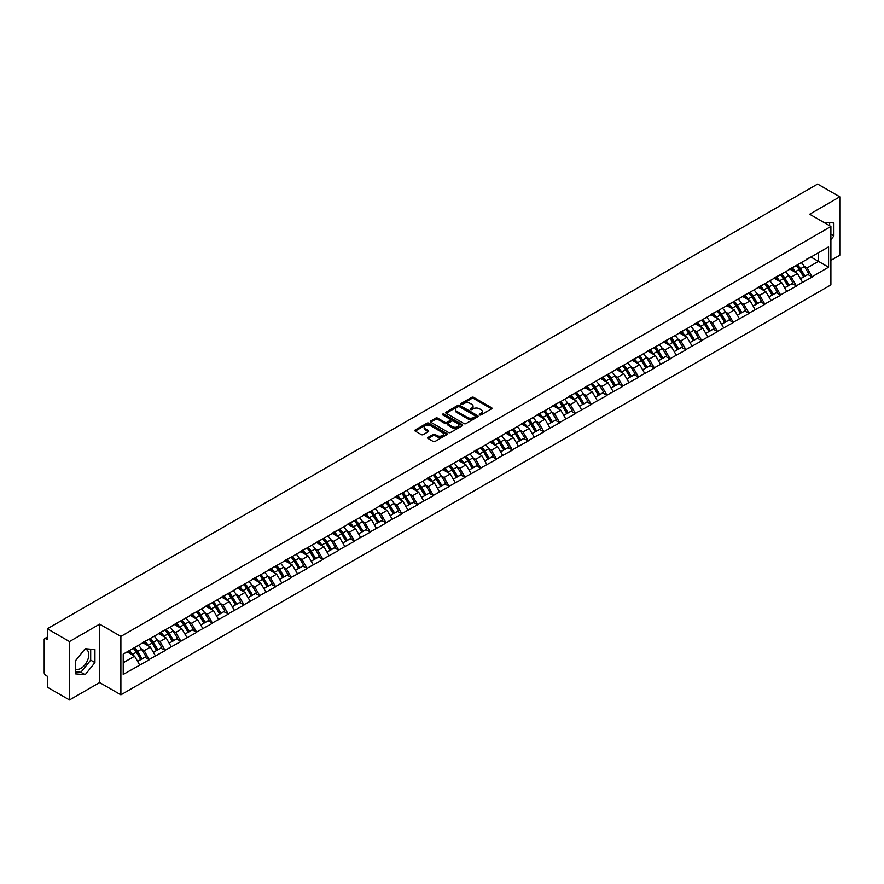 <?xml version="1.0" encoding="UTF-8"?>
<svg xmlns="http://www.w3.org/2000/svg" width="884" height="884" viewBox="0 0 884 884"><rect width="100%" height="100%" fill="white"/><g stroke="black" fill="none" stroke-linecap="round" stroke-linejoin="round"><path stroke-width="1.33" d="M479.614 414.916A0.983 0.564 0 0 0 481.007 414.916L491.559 408.828A1.403 0.807 0 0 0 491.968 408.253A1.403 0.807 0 0 0 491.559 407.679L473.68 397.358A1.403 0.807 0 0 0 471.691 397.358L461.139 403.447A0.983 0.564 0 0 0 462.531 404.253L463.901 403.458A4.497 2.597 0 0 1 470.255 403.458L471.747 404.319A4.497 2.597 0 0 1 473.062 406.154A4.497 2.597 0 0 1 471.747 407.988L470.376 408.784A0.983 0.564 0 0 0 471.769 409.579L473.139 408.795A4.497 2.597 0 0 1 479.493 408.795L480.973 409.657A4.497 2.597 0 0 1 482.299 411.491A4.497 2.597 0 0 1 480.973 413.325L479.614 414.11A0.983 0.564 0 0 0 479.614 414.916L479.614 414.11M75.416 668.956A11.16 6.442 120 0 0 80.919 668.37A11.16 6.442 120 0 0 88.212 658.536A11.16 6.442 120 0 0 86.499 649.596A11.16 6.442 120 0 0 84.853 649.088M823.921 222.47A11.16 6.442 -60 0 1 825.446 222.967A11.16 6.442 -60 0 1 826.639 224.039M428.099 437.37A1.403 0.807 0 0 0 427.69 437.945A1.403 0.807 0 0 0 428.099 438.519L433.116 441.414A1.403 0.807 0 0 0 435.105 441.414L446.818 434.652A1.403 0.807 0 0 0 447.227 434.077A1.403 0.807 0 0 0 446.818 433.503L428.939 423.182A1.403 0.807 0 0 0 426.961 423.182L415.237 429.956A1.403 0.807 0 0 0 414.828 430.519A1.403 0.807 0 0 0 415.237 431.094L421.292 434.596A1.403 0.807 0 0 0 423.281 434.596L428.298 431.701A1.403 0.807 0 0 0 428.707 431.127A1.403 0.807 0 0 0 428.298 430.552L425.292 428.817A3.757 2.166 0 0 1 424.187 427.281A3.757 2.166 0 0 1 426.508 425.281A3.757 2.166 0 0 1 430.607 425.745L442.376 432.541A3.757 2.166 0 0 1 443.47 434.077A3.757 2.166 0 0 1 441.16 436.077A3.757 2.166 0 0 1 437.061 435.613L435.105 434.475A1.403 0.807 0 0 0 433.116 434.475L428.099 437.37L428.099 438.519M99.638 624.148L69.493 641.552L47.338 628.767L817.645 184.038L839.8 196.823L809.656 214.226L830.894 226.492L120.887 636.414L99.638 624.148L99.638 682.559L120.887 694.824L120.887 636.414M464.001 423.591A1.403 0.807 0 0 0 465.978 423.591L477.703 416.817A1.403 0.807 0 0 0 478.111 416.242A1.403 0.807 0 0 0 477.703 415.679L459.824 405.358A1.403 0.807 0 0 0 457.846 405.358L446.122 412.121A1.403 0.807 0 0 0 445.713 412.695A1.403 0.807 0 0 0 446.122 413.27L464.001 423.591M443.094 415.126A0.983 0.564 0 0 1 444.088 415.27L444.088 414.099L462.255 424.585A1.403 0.807 0 0 1 462.675 425.16A1.403 0.807 0 0 1 462.255 425.734L450.542 432.497A1.403 0.807 0 0 1 448.553 432.497L430.685 422.176L435.69 419.303L435.69 418.143L430.685 421.038A1.403 0.807 0 0 0 430.265 421.613A1.403 0.807 0 0 0 430.685 422.176L430.685 421.038M435.69 419.303A1.403 0.807 0 0 1 437.679 419.303L437.679 418.143A1.403 0.807 0 0 0 435.69 418.143M437.679 418.143L444.928 422.32A1.403 0.807 0 0 0 446.917 422.32L450.243 420.408A1.403 0.807 0 0 0 450.652 419.834A1.403 0.807 0 0 0 450.243 419.259L442.696 414.905A0.983 0.564 0 0 1 444.088 414.099M120.887 694.824L830.894 284.902L830.894 226.492M133.296 648.292A9.591 5.536 -120 0 1 136.578 652.127L141.053 659.508L144.943 657.254L149.263 659.751L144.202 650.635L141.407 649.022M149.263 659.751L123.219 674.448L123.219 654.116L828.573 246.879L828.573 267.211L812.131 276.703L807.07 267.94L804.274 266.316M796.164 265.587A9.591 5.536 -120 0 1 799.445 269.432L803.91 276.803L807.81 274.559L812.131 276.703M812.131 277.046L796.351 285.808L791.291 277.046L788.484 275.432M780.384 274.703A9.591 5.536 -120 0 1 783.666 278.537L788.13 285.919L792.031 283.665L796.351 285.808M796.351 286.162L780.561 294.924L775.511 286.162L772.704 284.549M764.594 283.819A9.591 5.536 -120 0 1 767.876 287.654L772.351 295.024L776.24 292.781L780.561 294.924M780.561 295.278L764.782 304.041L759.721 295.278L756.925 293.654M748.814 292.924A9.591 5.536 -120 0 1 752.096 296.759L756.571 304.14L760.461 301.886L764.782 304.041M764.782 304.383L749.002 313.146L743.941 304.383L741.135 302.77M733.035 302.041A9.591 5.536 -120 0 1 736.317 305.875L740.781 313.256L744.682 311.002L749.002 313.146M749.002 313.5L733.223 322.262L728.162 313.5L725.355 311.875M717.255 311.146A9.591 5.536 -120 0 1 720.537 314.991L725.002 322.362L728.891 320.118L733.223 322.262M733.223 322.616L717.432 331.367L712.371 322.605L709.576 320.991M701.465 320.262A9.591 5.536 -120 0 1 704.747 324.096L709.222 331.478L713.112 329.224L717.432 331.367M717.432 331.721L701.653 340.484L696.592 331.721L693.796 330.108M685.686 329.378A9.591 5.536 -120 0 1 688.967 333.213L693.432 340.583L697.332 338.34L701.653 340.484M701.653 340.837L685.874 349.6L680.813 340.837L678.006 339.213M669.906 338.484A9.591 5.536 -120 0 1 673.188 342.318L677.652 349.699L681.553 347.456L685.874 349.6M685.874 349.942L670.083 358.705L665.033 349.942L662.226 348.329M654.127 347.6A9.591 5.536 -120 0 1 657.409 351.434L661.873 358.816L665.763 356.561L670.083 358.705M670.083 359.059L654.304 367.821L649.243 359.059L646.447 357.445M638.336 356.705A9.591 5.536 -120 0 1 641.618 360.55L646.094 367.921L649.983 365.678L654.304 367.821M654.304 368.175L638.524 376.927L633.463 368.175L630.657 366.551M622.557 365.821A9.591 5.536 -120 0 1 625.839 369.656L630.303 377.037L634.204 374.783L638.524 376.927M638.524 377.28L622.745 386.043L617.684 377.28L614.877 375.667M606.778 374.938A9.591 5.536 -120 0 1 610.059 378.772L614.524 386.142L618.413 383.899L622.745 386.043M622.745 386.396L606.954 395.159L601.894 386.396L599.098 384.772M590.987 384.043A9.591 5.536 -120 0 1 594.269 387.888L598.744 395.258L602.634 393.015L606.954 395.159M606.954 395.502L591.175 404.264L586.114 395.502L583.318 393.888M575.208 393.159A9.591 5.536 -120 0 1 578.49 396.993L582.954 404.375L586.854 402.121L591.175 404.264M591.175 404.618L575.396 413.381L570.335 404.618L567.528 403.005M559.428 402.275A9.591 5.536 -120 0 1 562.71 406.11L567.174 413.48L571.075 411.237L575.396 413.381M575.396 413.734L559.605 422.497L554.555 413.734L551.749 412.11M543.649 411.38A9.591 5.536 -120 0 1 546.931 415.215L551.395 422.596L555.285 420.342L559.605 422.497M559.605 422.839L543.826 431.602L538.765 422.839L535.969 421.226M527.858 420.497A9.591 5.536 -120 0 1 531.14 424.331L535.616 431.712L539.505 429.458L543.826 431.602M543.826 431.956L528.046 440.718L522.985 431.956L520.179 430.331M512.079 429.602A9.591 5.536 -120 0 1 515.361 433.447L519.825 440.818L523.726 438.574L528.046 440.718M528.046 441.061L512.267 449.823L507.206 441.061L504.399 439.447M496.3 438.718A9.591 5.536 -120 0 1 499.582 442.553L504.046 449.934L507.946 447.68L512.267 449.823M512.267 450.177L496.476 458.94L491.427 450.177L488.62 448.564M480.509 447.834A9.591 5.536 -120 0 1 483.791 451.669L488.266 459.039L492.156 456.796L496.476 458.94M496.476 459.293L480.697 468.056L475.636 459.293L472.841 457.669M464.73 456.94A9.591 5.536 -120 0 1 468.012 460.774L472.476 468.155L476.377 465.901L480.697 468.056M480.697 468.398L464.918 477.161L459.857 468.398L457.05 466.785M448.95 466.056A9.591 5.536 -120 0 1 452.232 469.89L456.697 477.272L460.597 475.017L464.918 477.161M464.918 477.515L449.127 486.277L444.077 477.515L441.271 475.89M433.171 475.161A9.591 5.536 -120 0 1 436.453 479.006L440.917 486.377L444.807 484.134L449.127 486.277M449.127 486.62L433.348 495.383L428.287 486.62L425.491 485.007M417.381 484.277A9.591 5.536 -120 0 1 420.662 488.112L425.138 495.493L429.027 493.239L433.348 495.383M433.348 495.736L417.568 504.499L412.508 495.736L409.712 494.123M401.601 493.394A9.591 5.536 -120 0 1 404.883 497.228L409.347 504.598L413.248 502.355L417.568 504.499M417.568 504.852L401.789 513.615L396.728 504.852L393.921 503.228M385.822 502.499A9.591 5.536 -120 0 1 389.104 506.333L393.568 513.714L397.469 511.471L401.789 513.615M401.789 513.958L385.999 522.72L380.949 513.958L378.142 512.344M370.031 511.615A9.591 5.536 -120 0 1 373.313 515.449L377.788 522.831L381.678 520.577L385.999 522.72M385.999 523.074L370.219 531.837L365.158 523.074L362.363 521.461M354.252 520.72A9.591 5.536 -120 0 1 357.534 524.566L361.998 531.936L365.899 529.693L370.219 531.837M370.219 532.19L354.44 540.942L349.379 532.19L346.572 530.566M338.473 529.836A9.591 5.536 -120 0 1 341.754 533.671L346.219 541.052L350.119 538.798L354.44 540.942M354.44 541.295L338.66 550.058L333.599 541.295L330.793 539.682M322.693 538.953A9.591 5.536 -120 0 1 325.975 542.787L330.439 550.157L334.329 547.914L338.66 550.058M338.66 550.412L322.87 559.174L317.809 550.412L315.013 548.787M306.903 548.058A9.591 5.536 -120 0 1 310.185 551.903L314.66 559.274L318.549 557.03L322.87 559.174M322.87 559.517L307.091 568.279L302.03 559.517L299.234 557.903M291.123 557.174A9.591 5.536 -120 0 1 294.405 561.009L298.869 568.39L302.77 566.136L307.091 568.279M307.091 568.633L291.311 577.396L286.25 568.633L283.444 567.02M275.344 566.29A9.591 5.536 -120 0 1 278.626 570.125L283.09 577.495L286.991 575.252L291.311 577.396M291.311 577.749L275.521 586.501L270.471 577.749L267.664 576.125M259.565 575.396A9.591 5.536 -120 0 1 262.835 579.23L267.311 586.611L271.2 584.357L275.521 586.501M275.521 586.854L259.741 595.617L254.68 586.854L251.885 585.241M243.774 584.512A9.591 5.536 -120 0 1 247.056 588.346L251.531 595.728L255.421 593.473L259.741 595.617M259.741 595.971L243.962 604.733L238.901 595.971L236.094 594.346M227.995 593.617A9.591 5.536 -120 0 1 231.276 597.462L235.741 604.833L239.641 602.59L243.962 604.733M243.962 605.076L228.183 613.839L223.122 605.076L220.315 603.463M212.215 602.733A9.591 5.536 -120 0 1 215.497 606.568L219.961 613.949L223.851 611.695L228.183 613.839M228.183 614.192L212.392 622.955L207.331 614.192L204.535 612.579M196.425 611.85A9.591 5.536 -120 0 1 199.707 615.684L204.182 623.054L208.072 620.811L212.392 622.955M212.392 623.308L196.613 632.071L191.552 623.308L188.756 621.684M180.645 620.955A9.591 5.536 -120 0 1 183.927 624.789L188.391 632.171L192.292 629.916L196.613 632.071M196.613 632.414L180.833 641.176L175.772 632.414L172.966 630.8M164.866 630.071A9.591 5.536 -120 0 1 168.148 633.905L172.612 641.287L176.513 639.033L180.833 641.176M180.833 641.53L165.043 650.293L159.993 641.53L157.186 639.905M149.087 639.176A9.591 5.536 -120 0 1 152.368 643.022L156.833 650.392L160.722 648.149L165.043 650.293M165.043 650.635L149.263 659.398M143.904 641.817L149.263 639.077M144.202 650.635L150.379 647.077L142.589 642.58M155.44 655.84L150.379 647.077M159.684 632.712L165.043 629.961M159.993 641.53L166.159 637.961L158.369 633.463M171.22 646.723L166.159 637.961M175.463 623.596L180.833 620.855M175.772 632.414L181.938 628.856L174.148 624.358M186.999 637.618L181.938 628.856M191.253 614.479L196.613 611.739M191.552 623.308L197.729 619.739L189.938 615.242M202.779 628.502L197.729 619.739M207.033 605.374L212.392 602.623M207.331 614.192L213.508 610.634L205.718 606.137M218.569 619.386L213.508 610.634M222.812 596.258L228.183 593.518M223.122 605.076L229.287 601.518L221.497 597.02M234.348 610.28L229.287 601.518M238.603 587.153L243.962 584.401M238.901 595.971L245.078 592.402L237.288 587.904M250.128 601.164L245.078 592.402M254.382 578.037L259.741 575.296M254.68 586.854L260.857 583.296L253.067 578.799M265.918 592.059L260.857 583.296M270.161 568.92L275.521 566.18M270.471 577.749L276.637 574.18L268.846 569.683M281.698 582.943L276.637 574.18M285.941 559.815L291.311 557.064M286.25 568.633L292.416 565.075L284.626 560.578M297.477 573.826L292.416 565.075M301.731 550.699L307.091 547.958M302.03 559.517L308.207 555.959L300.416 551.461M313.256 564.721L308.207 555.959M317.511 541.594L322.87 538.842M317.809 550.412L323.986 546.842L316.196 542.345M329.047 555.605L323.986 546.842M333.29 532.477L338.66 529.737M333.599 541.295L339.765 537.737L331.975 533.24M344.826 546.5L339.765 537.737M349.081 523.361L354.44 520.621M349.379 532.19L355.556 528.621L347.755 524.124M360.606 537.384L355.556 528.621M364.86 514.256L370.219 511.504M365.158 523.074L371.335 519.505L363.545 515.007M376.396 528.267L371.335 519.505M380.639 505.14L385.999 502.399M380.949 513.958L387.115 510.399L379.324 505.902M392.176 519.162L387.115 510.399M396.419 496.034L401.789 493.283M396.728 504.852L402.894 501.283L395.104 496.786M407.955 510.046L402.894 501.283M412.209 486.918L417.568 484.167M412.508 495.736L418.684 492.178L410.894 487.681M423.734 500.941L418.684 492.178M427.989 477.802L433.348 475.062M428.287 486.62L434.464 483.062L426.674 478.564M439.525 491.824L434.464 483.062M443.768 468.697L449.127 465.945M444.077 477.515L450.243 473.946L442.453 469.448M455.304 482.708L450.243 473.946M459.547 459.581L464.918 456.84M459.857 468.398L466.023 464.84L458.232 460.343M471.084 473.603L466.023 464.84M475.338 450.464L480.697 447.724M475.636 459.293L481.813 455.724L474.023 451.227M486.874 464.487L481.813 455.724M491.117 441.359L496.476 438.608M491.427 450.177L497.593 446.619L489.802 442.122M502.653 455.37L497.593 446.619M506.897 432.243L512.267 429.502M507.206 441.061L513.372 437.503L505.582 433.005M518.433 446.265L513.372 437.503M522.687 423.138L528.046 420.386M522.985 431.956L529.162 428.386L521.372 423.889M534.212 437.149L529.162 428.386M538.466 414.021L543.826 411.281M538.765 422.839L544.942 419.281L537.152 414.784M550.003 428.044L544.942 419.281M554.246 404.905L559.605 402.165M554.555 413.734L560.721 410.165L552.931 405.668M565.782 418.928L560.721 410.165M570.025 395.8L575.396 393.048M570.335 404.618L576.501 401.06L568.71 396.562M581.561 409.811L576.501 401.06M585.816 386.684L591.175 383.943M586.114 395.502L592.291 391.943L584.501 387.446M597.341 400.706L592.291 391.943M601.595 377.578L606.954 374.827M601.894 386.396L608.07 382.827L600.28 378.33M613.131 391.59L608.07 382.827M617.375 368.462L622.745 365.722M617.684 377.28L623.85 373.722L616.06 369.225M628.911 382.485L623.85 373.722M633.165 359.346L638.524 356.606M633.463 368.175L639.64 364.606L631.85 360.108M644.69 373.368L639.64 364.606M648.944 350.241L654.304 347.489M649.243 359.059L655.42 355.49L647.629 350.992M660.481 364.252L655.42 355.49M664.724 341.125L670.083 338.384M665.033 349.942L671.199 346.384L663.409 341.887M676.26 355.147L671.199 346.384M680.503 332.019L685.874 329.268M680.813 340.837L686.979 337.268L679.188 332.771M692.039 346.031L686.979 337.268M696.294 322.903L701.653 320.152M696.592 331.721L702.769 328.163L694.979 323.666M707.819 336.926L702.769 328.163M712.073 313.787L717.432 311.046M712.371 322.605L718.548 319.047L710.758 314.549M723.609 327.809L718.548 319.047M727.852 304.682L733.223 301.93M728.162 313.5L734.328 309.93L726.538 305.433M739.389 318.693L734.328 309.93M743.643 295.565L749.002 292.825M743.941 304.383L750.118 300.825L742.328 296.328M755.168 309.588L750.118 300.825M759.422 286.449L764.782 283.709M759.721 295.278L765.898 291.709L758.107 287.212M770.959 300.472L765.898 291.709M775.202 277.344L780.561 274.592M775.511 286.162L781.677 282.604L773.887 278.106M786.738 291.366L781.677 282.604M790.981 268.228L796.351 265.487M791.291 277.046L797.456 273.488L789.666 268.99M802.517 282.25L797.456 273.488M806.772 259.123L812.131 256.371M807.07 267.94L818.451 261.366L818.451 252.725L828.573 246.879M810.971 257.045L828.573 267.211M830.894 260.371L839.8 255.233L839.8 196.823M69.493 641.552L69.493 699.962L47.338 687.177L47.338 676.249L45.714 675.321A2.144 1.238 -120 0 1 44.2 672.691L44.2 639.629A2.144 1.238 -120 0 1 44.642 638.646A2.144 1.238 -120 0 1 45.714 638.756L47.338 639.684L47.338 628.767M69.493 699.962L99.638 682.559M123.219 662.757L134.6 656.193L127.108 651.862M139.65 664.956L134.6 656.193M830.894 239.663L833.877 235.951L833.877 222.934L823.833 222.414M94.942 649.563L85.173 648.69L75.416 660.834L75.416 673.851L85.173 674.724L94.942 662.58L94.942 649.563M480.001 415.049L480.973 414.497A4.497 2.597 0 0 0 482.299 412.662L482.299 411.491M473.062 406.154L473.062 407.325A4.497 2.597 0 0 1 471.747 409.159L470.774 409.723M491.559 407.679L491.559 408.828L473.68 398.529A1.403 0.807 0 0 0 471.691 398.529L461.536 404.386M477.703 415.679L477.703 416.817L459.824 406.518A1.403 0.807 0 0 0 457.846 406.518L446.144 413.281L446.122 412.121M475.216 416.651A0.983 0.564 0 0 0 475.216 415.845L459.525 406.784A0.983 0.564 0 0 0 458.133 406.784L456.697 407.623A4.497 2.597 0 0 0 455.382 409.458A4.497 2.597 0 0 0 456.697 411.292L467.426 417.48A4.497 2.597 0 0 0 473.78 417.48L475.216 416.651L475.216 417.812A0.983 0.564 0 0 0 475.216 417.016M455.382 409.458L455.382 410.618A4.497 2.597 0 0 0 456.697 412.452L456.697 411.292M475.216 417.812L473.78 418.651A4.497 2.597 0 0 1 467.426 418.651L456.697 412.452M437.679 419.303L444.928 423.491A1.403 0.807 0 0 0 446.917 423.491L450.243 421.569A1.403 0.807 0 0 0 450.652 420.994L450.652 419.834M444.088 415.27L462.244 425.745M452.453 426.663A3.757 2.166 0 0 0 456.542 427.138A3.757 2.166 0 0 0 458.862 425.138A3.757 2.166 0 0 0 457.768 423.602L453.625 421.204A1.403 0.807 0 0 0 451.636 421.204L448.31 423.127A1.403 0.807 0 0 0 447.901 423.701A1.403 0.807 0 0 0 448.31 424.276L452.453 426.663L452.453 427.834A3.757 2.166 0 0 0 456.542 428.309A3.757 2.166 0 0 0 458.862 426.298L458.862 425.138M447.901 423.701L447.901 424.873A1.403 0.807 0 0 0 448.31 425.447L448.31 424.276M452.453 427.834L448.31 425.447M443.47 434.077L443.47 435.248A3.757 2.166 0 0 1 441.16 437.248A3.757 2.166 0 0 1 437.061 436.784L435.105 435.646A1.403 0.807 0 0 0 433.116 435.646L428.121 438.53M424.187 427.281L424.187 428.453A3.757 2.166 0 0 0 425.292 429.989L425.292 428.817M428.298 430.552L428.298 431.701L425.292 429.989M446.818 433.503L446.818 434.652L428.939 424.353A1.403 0.807 0 0 0 426.961 424.353L415.259 431.105L415.237 429.956M829.634 225.763L829.634 222.558M830.894 234.227L833.877 235.951M75.416 671.785L80.919 672.271L90.687 660.127L90.687 649.188M90.687 660.127L94.942 662.58M80.919 672.271L85.173 674.724M801.302 262.625A11.735 6.774 60 0 1 804.374 266.493L800.484 268.736A11.735 6.774 -120 0 0 797.401 264.88M800.484 268.736L804.948 276.117L808.838 273.874L804.374 266.493M803.91 276.803L804.948 276.117M807.81 274.559L808.838 273.874M790.694 268.393A9.591 5.536 60 0 1 793.346 271.112M792.197 267.885A11.735 6.774 60 0 1 795.269 271.753L795.711 272.482M800.506 278.769L803.633 276.88L799.169 269.498A11.735 6.774 -120 0 0 796.086 265.631M803.633 276.88L800.473 278.703M785.522 271.742A11.735 6.774 60 0 1 788.594 275.609L784.694 277.852A11.735 6.774 -120 0 0 781.622 273.985M784.694 277.852L789.169 285.234L793.058 282.979L788.594 275.609M788.13 285.919L789.169 285.234M792.031 283.665L793.058 282.979M774.914 277.51A9.591 5.536 60 0 1 777.555 280.217M776.417 276.99A11.735 6.774 60 0 1 779.489 280.858L779.931 281.587M784.727 287.886L787.854 285.985L783.379 278.615A11.735 6.774 -120 0 0 780.307 274.747M787.854 285.985L784.694 287.819M769.732 280.847A11.735 6.774 60 0 1 772.804 284.714L768.914 286.969A11.735 6.774 -120 0 0 765.842 283.101M768.914 286.969L773.378 294.339L777.279 292.096L772.804 284.714M772.351 295.024L773.378 294.339M776.24 292.781L777.279 292.096M759.135 286.626A9.591 5.536 60 0 1 761.776 289.333M760.627 286.107A11.735 6.774 60 0 1 763.699 289.974L764.141 290.703M768.947 296.991L772.064 295.101L767.599 287.72A11.735 6.774 -120 0 0 764.527 283.863M772.064 295.101L768.903 296.925M753.953 289.963A11.735 6.774 60 0 1 757.024 293.831L753.135 296.074A11.735 6.774 -120 0 0 750.052 292.206M753.135 296.074L757.599 303.455L761.5 301.201L757.024 293.831M756.571 304.14L757.599 303.455M760.461 301.886L761.5 301.201M743.345 295.731A9.591 5.536 60 0 1 745.997 298.449M744.847 295.223A11.735 6.774 60 0 1 747.919 299.09L748.361 299.809M753.157 306.107L756.284 304.218L751.82 296.836A11.735 6.774 -120 0 0 748.737 292.969M756.284 304.218L753.124 306.041M738.173 299.079A11.735 6.774 60 0 1 741.245 302.936L737.344 305.19A11.735 6.774 -120 0 0 734.273 301.322M737.344 305.19L741.82 312.56L745.709 310.317L741.245 302.936M740.781 313.256L741.82 312.56M744.682 311.002L745.709 310.317M727.565 304.847A9.591 5.536 60 0 1 730.206 307.555M729.068 304.328A11.735 6.774 60 0 1 732.14 308.196L732.582 308.925M737.378 315.212L740.505 313.323L736.029 305.952A11.735 6.774 -120 0 0 732.958 302.085M740.505 313.323L737.344 315.146M722.383 308.184A11.735 6.774 60 0 1 725.466 312.052L721.565 314.306A11.735 6.774 -120 0 0 718.493 310.439M721.565 314.306L726.029 321.677L729.93 319.433L725.466 312.052M725.002 322.362L726.029 321.677M728.891 320.118L729.93 319.433M711.786 313.953A9.591 5.536 60 0 1 714.427 316.671M713.278 313.444A11.735 6.774 60 0 1 716.36 317.312L716.802 318.041M721.598 324.329L724.714 322.439L720.25 315.058A11.735 6.774 -120 0 0 717.178 311.19M724.714 322.439L721.554 324.262M706.603 317.301A11.735 6.774 60 0 1 709.675 321.168L705.786 323.411A11.735 6.774 -120 0 0 702.714 319.544M705.786 323.411L710.25 330.793L714.15 328.539L709.675 321.168M709.222 331.478L710.25 330.793M713.112 329.224L714.15 328.539M696.006 323.069A9.591 5.536 60 0 1 698.647 325.776M697.498 322.549A11.735 6.774 60 0 1 700.57 326.417L701.012 327.146M705.819 333.445L708.935 331.544L704.471 324.174A11.735 6.774 -120 0 0 701.399 320.306M708.935 331.544L705.775 333.378M690.824 326.406A11.735 6.774 60 0 1 693.896 330.273L690.006 332.528A11.735 6.774 -120 0 0 686.923 328.66M690.006 332.528L694.47 339.898L698.36 337.655L693.896 330.273M693.432 340.583L694.47 339.898M697.332 338.34L698.36 337.655M680.216 332.185A9.591 5.536 60 0 1 682.868 334.892M681.719 331.666A11.735 6.774 60 0 1 684.791 335.533L685.233 336.263M690.028 342.55L693.155 340.66L688.691 333.279A11.735 6.774 -120 0 0 685.608 329.423M693.155 340.66L689.995 342.484M675.044 335.522A11.735 6.774 60 0 1 678.116 339.39L674.216 341.633A11.735 6.774 -120 0 0 671.144 337.765M674.216 341.633L678.691 349.014L682.581 346.76L678.116 339.39M677.652 349.699L678.691 349.014M681.553 347.456L682.581 346.76M664.436 341.29A9.591 5.536 60 0 1 667.077 344.009M665.939 340.782A11.735 6.774 60 0 1 669.011 344.649L669.453 345.368M674.249 351.666L677.376 349.777L672.901 342.395A11.735 6.774 -120 0 0 669.829 338.528M677.376 349.777L674.216 351.6M659.254 344.638A11.735 6.774 60 0 1 662.337 348.495L658.436 350.749A11.735 6.774 -120 0 0 655.364 346.882M658.436 350.749L662.901 358.131L666.801 355.876L662.337 348.495M661.873 358.816L662.901 358.131M665.763 356.561L666.801 355.876M648.657 350.407A9.591 5.536 60 0 1 651.298 353.114M650.149 349.887A11.735 6.774 60 0 1 653.232 353.755L653.663 354.484M658.469 360.771L661.586 358.882L657.121 351.512A11.735 6.774 -120 0 0 654.049 347.644M661.586 358.882L658.425 360.705M643.475 353.744A11.735 6.774 60 0 1 646.547 357.611L642.657 359.865A11.735 6.774 -120 0 0 639.585 355.998M642.657 359.865L647.121 367.236L651.022 364.993L646.547 357.611M646.094 367.921L647.121 367.236M649.983 365.678L651.022 364.993M632.867 359.512A9.591 5.536 60 0 1 635.519 362.23M634.369 359.003A11.735 6.774 60 0 1 637.441 362.871L637.883 363.6M642.69 369.888L645.806 367.998L641.342 360.617A11.735 6.774 -120 0 0 638.259 356.749M645.806 367.998L642.646 369.821M627.695 362.86A11.735 6.774 60 0 1 630.767 366.727L626.866 368.971A11.735 6.774 -120 0 0 623.795 365.103M626.866 368.971L631.342 376.352L635.231 374.098L630.767 366.727M630.303 377.037L631.342 376.352M634.204 374.783L635.231 374.098M617.087 368.628A9.591 5.536 60 0 1 619.728 371.335M618.59 368.12A11.735 6.774 60 0 1 621.662 371.976L622.104 372.705M626.9 379.004L630.027 377.103L625.552 369.733A11.735 6.774 -120 0 0 622.48 365.865M630.027 377.103L626.866 378.938M611.905 371.965A11.735 6.774 60 0 1 614.988 375.833L611.087 378.087A11.735 6.774 -120 0 0 608.015 374.219M611.087 378.087L615.562 385.457L619.452 383.214L614.988 375.833M614.524 386.142L615.562 385.457M618.413 383.899L619.452 383.214M601.308 377.744A9.591 5.536 60 0 1 603.949 380.452M602.8 377.225A11.735 6.774 60 0 1 605.883 381.092L606.325 381.822M611.12 388.109L614.236 386.22L609.772 378.849A11.735 6.774 -120 0 0 606.7 374.982M614.236 386.22L611.076 388.043M596.125 381.081A11.735 6.774 60 0 1 599.197 384.949L595.308 387.192A11.735 6.774 -120 0 0 592.236 383.336M595.308 387.192L599.772 394.573L603.673 392.319L599.197 384.949M598.744 395.258L599.772 394.573M602.634 393.015L603.673 392.319M585.528 386.849A9.591 5.536 60 0 1 588.169 389.568M587.02 386.341A11.735 6.774 60 0 1 590.092 390.209L590.534 390.927M595.341 397.225L598.457 395.336L593.993 387.954A11.735 6.774 -120 0 0 590.921 384.087M598.457 395.336L595.297 397.159M580.346 390.198A11.735 6.774 60 0 1 583.418 394.065L579.528 396.308A11.735 6.774 -120 0 0 576.445 392.441M579.528 396.308L583.992 403.69L587.882 401.435L583.418 394.065M582.954 404.375L583.992 403.69M586.854 402.121L587.882 401.435M569.738 395.966A9.591 5.536 60 0 1 572.39 398.673M571.241 395.446A11.735 6.774 60 0 1 574.313 399.314L574.755 400.043M579.55 406.342L582.678 404.441L578.213 397.071A11.735 6.774 -120 0 0 575.13 393.203M582.678 404.441L579.517 406.264M564.567 399.303A11.735 6.774 60 0 1 567.639 403.17L563.738 405.424A11.735 6.774 -120 0 0 560.666 401.557M563.738 405.424L568.213 412.795L572.103 410.552L567.639 403.17M567.174 413.48L568.213 412.795M571.075 411.237L572.103 410.552M553.959 405.071A9.591 5.536 60 0 1 556.6 407.789M555.461 404.563A11.735 6.774 60 0 1 558.533 408.43L558.975 409.159M563.771 415.447L566.898 413.557L562.423 406.176A11.735 6.774 -120 0 0 559.351 402.308M566.898 413.557L563.738 415.381M548.776 408.419A11.735 6.774 60 0 1 551.859 412.287L547.958 414.53A11.735 6.774 -120 0 0 544.887 410.662M547.958 414.53L552.423 421.911L556.323 419.657L551.859 412.287M551.395 422.596L552.423 421.911M555.285 420.342L556.323 419.657M538.179 414.187A9.591 5.536 60 0 1 540.82 416.905M539.671 413.679A11.735 6.774 60 0 1 542.754 417.535L543.185 418.265M547.992 424.563L551.108 422.674L546.644 415.292A11.735 6.774 -120 0 0 543.572 411.425M551.108 422.674L547.947 424.497M532.997 417.524A11.735 6.774 60 0 1 536.069 421.392L532.179 423.646A11.735 6.774 -120 0 0 529.107 419.778M532.179 423.646L536.643 431.016L540.544 428.773L536.069 421.392M535.616 431.712L536.643 431.016M539.505 429.458L540.544 428.773M522.4 423.303A9.591 5.536 60 0 1 525.041 426.011M523.892 422.784A11.735 6.774 60 0 1 526.963 426.652L527.405 427.381M532.212 433.668L535.328 431.779L530.864 424.408A11.735 6.774 -120 0 0 527.792 420.541M535.328 431.779L532.168 433.602M517.217 426.641A11.735 6.774 60 0 1 520.289 430.508L516.4 432.751A11.735 6.774 -120 0 0 513.317 428.895M516.4 432.751L520.864 440.133L524.753 437.889L520.289 430.508M519.825 440.818L520.864 440.133M523.726 438.574L524.753 437.889M506.609 432.409A9.591 5.536 60 0 1 509.261 435.127M508.112 431.9A11.735 6.774 60 0 1 511.184 435.768L511.626 436.497M516.422 442.785L519.549 440.895L515.074 433.514A11.735 6.774 -120 0 0 512.002 429.646M519.549 440.895L516.389 442.718M501.427 435.757A11.735 6.774 60 0 1 504.51 439.624L500.609 441.867A11.735 6.774 -120 0 0 497.537 438M500.609 441.867L505.084 449.249L508.974 446.995L504.51 439.624M504.046 449.934L505.084 449.249M507.946 447.68L508.974 446.995M490.83 441.525A9.591 5.536 60 0 1 493.471 444.232M492.322 441.006A11.735 6.774 60 0 1 495.405 444.873L495.847 445.602M500.642 451.901L503.769 450L499.294 442.63A11.735 6.774 -120 0 0 496.222 438.762M503.769 450L500.598 451.823M485.647 444.862A11.735 6.774 60 0 1 488.719 448.729L484.83 450.984A11.735 6.774 -120 0 0 481.758 447.116M484.83 450.984L489.294 458.354L493.195 456.111L488.719 448.729M488.266 459.039L489.294 458.354M492.156 456.796L493.195 456.111M475.051 450.641A9.591 5.536 60 0 1 477.692 453.348M476.542 450.122A11.735 6.774 60 0 1 479.614 453.989L480.056 454.719M484.863 461.006L487.979 459.116L483.515 451.735A11.735 6.774 -120 0 0 480.443 447.868M487.979 459.116L484.819 460.94M469.868 453.978A11.735 6.774 60 0 1 472.94 457.846L469.05 460.089A11.735 6.774 -120 0 0 465.967 456.221M469.05 460.089L473.515 467.47L477.404 465.216L472.94 457.846M472.476 468.155L473.515 467.47M476.377 465.901L477.404 465.216M459.26 459.746A9.591 5.536 60 0 1 461.912 462.465M460.763 459.238A11.735 6.774 60 0 1 463.835 463.106L464.277 463.824M469.072 470.122L472.2 468.233L467.735 460.851A11.735 6.774 -120 0 0 464.652 456.984M472.2 468.233L469.039 470.056M454.089 463.083A11.735 6.774 60 0 1 457.161 466.951L453.26 469.205A11.735 6.774 -120 0 0 450.188 465.338M453.26 469.205L457.735 476.575L461.625 474.332L457.161 466.951M456.697 477.272L457.735 476.575M460.597 475.017L461.625 474.332M443.481 468.863A9.591 5.536 60 0 1 446.122 471.57M444.983 468.343A11.735 6.774 60 0 1 448.055 472.211L448.497 472.94M453.293 479.227L456.42 477.338L451.945 469.968A11.735 6.774 -120 0 0 448.873 466.1M456.42 477.338L453.26 479.161M438.298 472.2A11.735 6.774 60 0 1 441.381 476.067L437.481 478.321A11.735 6.774 -120 0 0 434.409 474.454M437.481 478.321L441.945 485.692L445.845 483.449L441.381 476.067M440.917 486.377L441.945 485.692M444.807 484.134L445.845 483.449M427.701 477.968A9.591 5.536 60 0 1 430.342 480.686M429.193 477.459A11.735 6.774 60 0 1 432.276 481.327L432.707 482.056M437.514 488.344L440.63 486.454L436.166 479.073A11.735 6.774 -120 0 0 433.094 475.205M440.63 486.454L437.469 488.277M422.519 481.316A11.735 6.774 60 0 1 425.591 485.183L421.701 487.427A11.735 6.774 -120 0 0 418.629 483.559M421.701 487.427L426.165 494.808L430.066 492.554L425.591 485.183M425.138 495.493L426.165 494.808M429.027 493.239L430.066 492.554M411.922 487.084A9.591 5.536 60 0 1 414.563 489.791M413.414 486.565A11.735 6.774 60 0 1 416.486 490.432L416.928 491.161M421.734 497.46L424.85 495.559L420.386 488.189A11.735 6.774 -120 0 0 417.314 484.322M424.85 495.559L421.69 497.394M406.739 490.421A11.735 6.774 60 0 1 409.811 494.289L405.922 496.543A11.735 6.774 -120 0 0 402.839 492.675M405.922 496.543L410.386 503.913L414.276 501.67L409.811 494.289M409.347 504.598L410.386 503.913M413.248 502.355L414.276 501.67M396.131 496.2A9.591 5.536 60 0 1 398.783 498.907M397.634 495.681A11.735 6.774 60 0 1 400.706 499.548L401.148 500.278M405.944 506.565L409.071 504.676L404.607 497.294A11.735 6.774 -120 0 0 401.524 493.438M409.071 504.676L405.911 506.499M390.96 499.537A11.735 6.774 60 0 1 394.032 503.405L390.131 505.648A11.735 6.774 -120 0 0 387.059 501.781M390.131 505.648L394.607 513.029L398.496 510.775L394.032 503.405M393.568 513.714L394.607 513.029M397.469 511.471L398.496 510.775M380.352 505.305A9.591 5.536 60 0 1 382.993 508.024M381.855 504.797A11.735 6.774 60 0 1 384.927 508.665L385.369 509.383M390.164 515.681L393.292 513.792L388.816 506.41A11.735 6.774 -120 0 0 385.744 502.543M393.292 513.792L390.131 515.615M375.17 508.654A11.735 6.774 60 0 1 378.242 512.51L374.352 514.764A11.735 6.774 -120 0 0 371.28 510.897M374.352 514.764L378.816 522.146L382.717 519.891L378.242 512.51M377.788 522.831L378.816 522.146M381.678 520.577L382.717 519.891M364.573 514.422A9.591 5.536 60 0 1 367.214 517.129M366.064 513.902A11.735 6.774 60 0 1 369.136 517.77L369.578 518.499M374.385 524.787L377.501 522.897L373.037 515.527A11.735 6.774 -120 0 0 369.965 511.659M377.501 522.897L374.341 524.72M359.39 517.759A11.735 6.774 60 0 1 362.462 521.626L358.572 523.88A11.735 6.774 -120 0 0 355.49 520.013M358.572 523.88L363.037 531.251L366.937 529.008L362.462 521.626M361.998 531.936L363.037 531.251M365.899 529.693L366.937 529.008M348.782 523.527A9.591 5.536 60 0 1 351.434 526.245M350.285 523.019A11.735 6.774 60 0 1 353.357 526.886L353.799 527.615M358.595 533.903L361.722 532.013L357.258 524.632A11.735 6.774 -120 0 0 354.175 520.764M361.722 532.013L358.561 533.837M343.611 526.875A11.735 6.774 60 0 1 346.683 530.743L342.782 532.986A11.735 6.774 -120 0 0 339.71 529.118M342.782 532.986L347.257 540.367L351.147 538.113L346.683 530.743M346.219 541.052L347.257 540.367M350.119 538.798L351.147 538.113M333.003 532.643A9.591 5.536 60 0 1 335.644 535.35M334.506 532.135A11.735 6.774 60 0 1 337.577 535.991L338.019 536.721M342.815 543.019L345.942 541.118L341.467 533.748A11.735 6.774 -120 0 0 338.395 529.881M345.942 541.118L342.782 542.953M327.82 535.98A11.735 6.774 60 0 1 330.903 539.848L327.003 542.102A11.735 6.774 -120 0 0 323.931 538.234M327.003 542.102L331.467 549.472L335.368 547.229L330.903 539.848M330.439 550.157L331.467 549.472M334.329 547.914L335.368 547.229M317.223 541.759A9.591 5.536 60 0 1 319.864 544.467M318.715 541.24A11.735 6.774 60 0 1 321.798 545.108L322.229 545.837M327.036 552.124L330.152 550.235L325.688 542.853A11.735 6.774 -120 0 0 322.616 538.997M330.152 550.235L326.992 552.058M312.041 545.096A11.735 6.774 60 0 1 315.113 548.964L311.223 551.207A11.735 6.774 -120 0 0 308.151 547.34M311.223 551.207L315.687 558.589L319.588 556.334L315.113 548.964M314.66 559.274L315.687 558.589M318.549 557.03L319.588 556.334M301.444 550.865A9.591 5.536 60 0 1 304.085 553.583M302.936 550.356A11.735 6.774 60 0 1 306.008 554.224L306.45 554.942M311.256 561.241L314.373 559.351L309.908 551.97A11.735 6.774 -120 0 0 306.836 548.102M314.373 559.351L311.212 561.174M296.262 554.213A11.735 6.774 60 0 1 299.333 558.069L295.444 560.323A11.735 6.774 -120 0 0 292.361 556.456M295.444 560.323L299.908 567.705L303.798 565.451L299.333 558.069M298.869 568.39L299.908 567.705M302.77 566.136L303.798 565.451M285.654 559.981A9.591 5.536 60 0 1 288.306 562.688M287.156 559.462A11.735 6.774 60 0 1 290.228 563.329L290.67 564.058M295.466 570.357L298.593 568.456L294.129 561.086A11.735 6.774 -120 0 0 291.046 557.218M298.593 568.456L295.433 570.279M280.482 563.318A11.735 6.774 60 0 1 283.554 567.185L279.653 569.44A11.735 6.774 -120 0 0 276.582 565.572M279.653 569.44L284.129 576.81L288.018 574.567L283.554 567.185M283.09 577.495L284.129 576.81M286.991 575.252L288.018 574.567M269.874 569.086A9.591 5.536 60 0 1 272.515 571.804M271.377 568.578A11.735 6.774 60 0 1 274.449 572.445L274.891 573.175M279.687 579.462L282.814 577.572L278.338 570.191A11.735 6.774 -120 0 0 275.267 566.324M282.814 577.572L279.653 579.396M264.692 572.434A11.735 6.774 60 0 1 267.775 576.302L263.874 578.545A11.735 6.774 -120 0 0 260.802 574.677M263.874 578.545L268.338 585.926L272.239 583.672L267.775 576.302M267.311 586.611L268.338 585.926M271.2 584.357L272.239 583.672M254.095 578.202A9.591 5.536 60 0 1 256.736 580.921M255.587 577.694A11.735 6.774 60 0 1 258.669 581.55L259.1 582.28M263.907 588.578L267.023 586.689L262.559 579.307A11.735 6.774 -120 0 0 259.487 575.44M267.023 586.689L263.863 588.512M248.912 581.539A11.735 6.774 60 0 1 251.984 585.407L248.095 587.661A11.735 6.774 -120 0 0 245.012 583.794M248.095 587.661L252.559 595.031L256.459 592.788L251.984 585.407M251.531 595.728L252.559 595.031M255.421 593.473L256.459 592.788M238.304 587.319A9.591 5.536 60 0 1 240.956 590.026M239.807 586.799A11.735 6.774 60 0 1 242.879 590.667L243.321 591.396M248.128 597.683L251.244 595.794L246.78 588.424A11.735 6.774 -120 0 0 243.697 584.556M251.244 595.794L248.084 597.617M233.133 590.656A11.735 6.774 60 0 1 236.205 594.523L232.304 596.766A11.735 6.774 -120 0 0 229.232 592.91M232.304 596.766L236.779 604.148L240.669 601.905L236.205 594.523M235.741 604.833L236.779 604.148M239.641 602.59L240.669 601.905M222.525 596.424A9.591 5.536 60 0 1 225.166 599.142M224.028 595.915A11.735 6.774 60 0 1 227.1 599.783L227.542 600.501M232.337 606.8L235.464 604.91L230.989 597.529A11.735 6.774 -120 0 0 227.917 593.661M235.464 604.91L232.304 606.733M217.342 599.772A11.735 6.774 60 0 1 220.425 603.639L216.525 605.883A11.735 6.774 -120 0 0 213.453 602.015M216.525 605.883L220.989 613.264L224.89 611.01L220.425 603.639M219.961 613.949L220.989 613.264M223.851 611.695L224.89 611.01M206.745 605.54A9.591 5.536 60 0 1 209.386 608.247M208.237 605.021A11.735 6.774 60 0 1 211.32 608.888L211.762 609.617M216.558 615.916L219.674 614.015L215.21 606.645A11.735 6.774 -120 0 0 212.138 602.778M219.674 614.015L216.514 615.839M201.563 608.877A11.735 6.774 60 0 1 204.635 612.745L200.745 614.999A11.735 6.774 -120 0 0 197.673 611.131M200.745 614.999L205.21 622.369L209.11 620.126L204.635 612.745M204.182 623.054L205.21 622.369M208.072 620.811L209.11 620.126M190.966 614.656A9.591 5.536 60 0 1 193.607 617.364M192.458 614.137A11.735 6.774 60 0 1 195.53 618.004L195.972 618.734M200.778 625.021L203.895 623.132L199.43 615.75A11.735 6.774 -120 0 0 196.358 611.883M203.895 623.132L200.734 624.955M185.784 617.993A11.735 6.774 60 0 1 188.856 621.861L184.966 624.104A11.735 6.774 -120 0 0 181.883 620.236M184.966 624.104L189.43 631.485L193.32 629.231L188.856 621.861M188.391 632.171L189.43 631.485M192.292 629.916L193.32 629.231M175.176 623.761A9.591 5.536 60 0 1 177.828 626.48M176.678 623.253A11.735 6.774 60 0 1 179.75 627.121L180.192 627.839M184.988 634.137L188.115 632.248L183.651 624.866A11.735 6.774 -120 0 0 180.568 620.999M188.115 632.248L184.955 634.071M170.004 627.099A11.735 6.774 60 0 1 173.076 630.966L169.175 633.22A11.735 6.774 -120 0 0 166.104 629.353M169.175 633.22L173.651 640.591L177.54 638.347L173.076 630.966M172.612 641.287L173.651 640.591M176.513 639.033L177.54 638.347M159.396 632.878A9.591 5.536 60 0 1 162.037 635.585M160.899 632.358A11.735 6.774 60 0 1 163.971 636.226L164.413 636.955M169.209 643.243L172.336 641.353L167.861 633.983A11.735 6.774 -120 0 0 164.789 630.115M172.336 641.353L169.175 643.176M154.214 636.215A11.735 6.774 60 0 1 157.297 640.082L153.396 642.325A11.735 6.774 -120 0 0 150.324 638.469M153.396 642.325L157.86 649.707L161.761 647.464L157.297 640.082M156.833 650.392L157.86 649.707M160.722 648.149L161.761 647.464M143.617 641.983A9.591 5.536 60 0 1 146.258 644.701M145.109 641.475A11.735 6.774 60 0 1 148.192 645.342L148.623 646.071M153.429 652.359L156.545 650.469L152.081 643.088A11.735 6.774 -120 0 0 149.009 639.22M156.545 650.469L153.385 652.293M138.434 645.331A11.735 6.774 60 0 1 141.506 649.199L137.617 651.442A11.735 6.774 -120 0 0 134.545 647.574M137.617 651.442L142.081 658.823L145.982 656.569L141.506 649.199M141.053 659.508L142.081 658.823M144.943 657.254L145.982 656.569M128.092 651.298A9.591 5.536 60 0 1 130.478 653.806M129.329 650.58A11.735 6.774 60 0 1 132.401 654.447L132.843 655.177M137.65 661.475L140.766 659.574L136.302 652.204A11.735 6.774 -120 0 0 133.23 648.337M140.766 659.574L137.606 661.409M47.338 637.817L45.714 638.756M480.973 414.497L480.973 413.325M470.376 409.579L470.376 408.784M471.747 409.159L471.747 407.988M461.139 404.253L461.139 403.447M471.691 398.529L471.691 397.358M473.68 398.529L473.68 397.358M457.846 406.518L457.846 405.358M459.824 406.518L459.824 405.358M467.426 418.651L467.426 417.48M473.78 418.651L473.78 417.48M444.928 423.491L444.928 422.32M446.917 423.491L446.917 422.32M450.243 421.569L450.243 420.408M462.255 425.734L462.255 424.585M433.116 435.646L433.116 434.475M435.105 435.646L435.105 434.475M437.061 436.784L437.061 435.613M426.961 424.353L426.961 423.182M428.939 424.353L428.939 423.182M799.169 269.498L795.269 271.753M783.379 278.615L779.489 280.858M767.599 287.72L763.699 289.974M751.82 296.836L747.919 299.09M736.029 305.952L732.14 308.196M720.25 315.058L716.36 317.312M704.471 324.174L700.57 326.417M688.691 333.279L684.791 335.533M672.901 342.395L669.011 344.649M657.121 351.512L653.232 353.755M641.342 360.617L637.441 362.871M625.552 369.733L621.662 371.976M609.772 378.849L605.883 381.092M593.993 387.954L590.092 390.209M578.213 397.071L574.313 399.314M562.423 406.176L558.533 408.43M546.644 415.292L542.754 417.535M530.864 424.408L526.963 426.652M515.074 433.514L511.184 435.768M499.294 442.63L495.405 444.873M483.515 451.735L479.614 453.989M467.735 460.851L463.835 463.106M451.945 469.968L448.055 472.211M436.166 479.073L432.276 481.327M420.386 488.189L416.486 490.432M404.607 497.294L400.706 499.548M388.816 506.41L384.927 508.665M373.037 515.527L369.136 517.77M357.258 524.632L353.357 526.886M341.467 533.748L337.577 535.991M325.688 542.853L321.798 545.108M309.908 551.97L306.008 554.224M294.129 561.086L290.228 563.329M278.338 570.191L274.449 572.445M262.559 579.307L258.669 581.55M246.78 588.424L242.879 590.667M230.989 597.529L227.1 599.783M215.21 606.645L211.32 608.888M199.43 615.75L195.53 618.004M183.651 624.866L179.75 627.121M167.861 633.983L163.971 636.226M152.081 643.088L148.192 645.342M136.302 652.204L132.401 654.447M47.338 637.088L44.642 638.646M475.504 417.414L475.504 416.242"/></g></svg>
